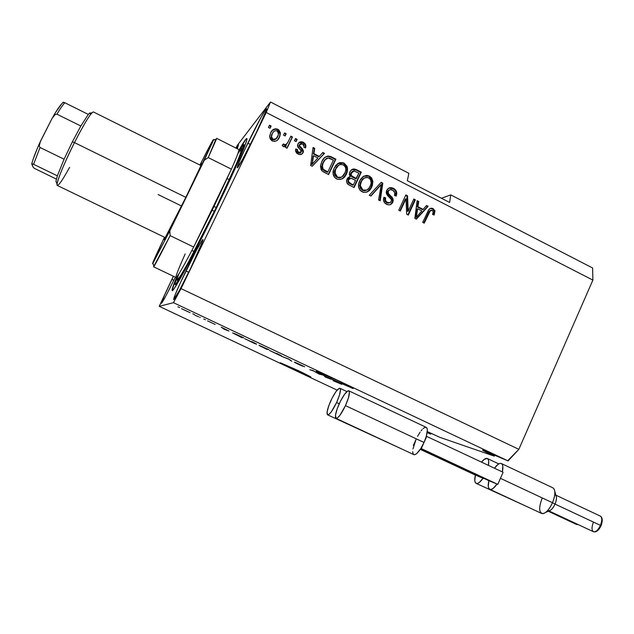 <?xml version="1.0" encoding="UTF-8"?>
<svg xmlns="http://www.w3.org/2000/svg" width="634" height="634" viewBox="0 0 634 634"><rect width="100%" height="100%" fill="white"/><g stroke="black" fill="none" stroke-linecap="round" stroke-linejoin="round"><path stroke-width="0.95" d="M298.384 370.652L310.85 377.111L292.845 369.242L293.296 368.283L292.845 369.242L280.133 362.775L301.34 372.055L310.731 376.85L306.571 375.447L280.307 362.751L298.384 370.652M338.873 380.955C349.397 385.987 354.144 388.507 353.098 388.531L330.845 378.918L331.487 377.531L348.391 385.607L352.908 388.483L324.283 375.748L316.192 371.294L324.632 374.488L331.487 377.531L330.845 378.918C320.344 373.901 315.558 371.365 316.509 371.286L338.873 380.955M247.815 143.181C256.207 125.77 266.003 107.661 266.534 108.676C266.652 110.134 263.173 118.257 256.081 133.053L242.243 160.045L237.243 167.725L239.169 162.011L245.207 148.625L261.081 117.25L265.868 109.254L266.478 108.66L266.534 109.214L266.011 110.902L256.081 133.053C247.387 151.082 237.655 168.969 237.259 167.748C237.235 166.06 240.754 157.874 247.815 143.181L250.414 144.497L247.815 143.181M236.284 148.245L238.55 144.869L237.243 148.728L238.558 144.869L236.284 148.245M171.933 279.38L173.454 276.273L171.933 279.38L173.827 280.283L171.933 279.38L164 296.427L161.456 303.329L166.053 295.603L175.23 277.407C167.36 293.463 162.748 302.101 161.408 303.329C161.607 301.53 165.117 293.55 171.933 279.38M185.952 270.972C193.988 254.313 202.436 238.709 202.975 239.612C202.999 241.514 198.933 251.009 190.763 268.087L179.533 290.221L173.724 299.668L175.055 294.984L180.698 282.075L196.667 249.82L201.929 240.69L203.023 239.811L202.729 241.094L190.763 268.087C181.126 287.733 175.42 298.257 173.637 299.652C173.748 297.425 177.853 287.86 185.952 270.972L188.71 272.295L185.952 270.972M239.208 149.719C243.654 141.984 246.198 138.252 246.848 138.537C248.552 138.751 235.848 168.327 217.454 206.264L197.982 245.382L179.382 280.109L174.12 288.621L172.091 290.388L176.395 277.724C173.13 285.641 171.719 289.912 172.171 290.538C172.868 293.566 195.335 252.07 217.454 206.264L234.707 169.532L245.065 145.234L246.689 140.383L246.943 139.076L246.832 138.521L246.357 138.711L239.208 149.719M337.343 177.132L338.857 177.9L337.343 177.132M362.759 190.042L364.209 190.779L362.759 190.042M494.306 456.147L494.845 454.911L494.306 456.147L482.553 450.085L508.08 460.91L518.842 449.332L592.877 280.101L592.6 267.984L450.742 194.884L592.6 267.984L592.877 280.101L266.217 112.495L181.039 288.597L518.842 449.332L592.877 280.101L266.217 112.495L270.512 102.011L408.851 173.296L270.512 102.011L266.217 112.495L181.039 288.597L173.431 302.68L159.237 306.333L337.114 390.132L159.237 306.333L173.344 276.226L159.237 306.333L173.431 302.68L508.08 460.91L173.431 302.68L181.039 288.597L518.842 449.332L507.675 460.767C494.964 454.84 486.674 451.265 482.815 450.037L482.815 450.037C481.872 450.021 485.699 452.058 494.306 456.147L439.941 437.365L494.306 456.147M441.43 198.252L450.742 194.884L449.633 202.468L407.345 180.745L408.851 173.296L407.345 180.745L449.633 202.468L450.742 194.884L441.43 198.252M237.417 145.202L270.512 102.011L237.417 145.202L235.911 148.055L237.417 145.202M430.621 434.147L427.165 432.499L430.621 434.147L431.017 433.26L439.941 437.365L427.276 431.603L430.993 433.252L430.621 434.147L427.157 432.546L430.621 434.147M318.268 373.569L320.669 374.155L322.207 374.876L319.171 374.131L313.735 371.017L309.899 369.749L312.8 370.438L318.268 373.569L312.8 370.438L309.899 369.749L313.735 371.017L319.171 374.131L322.207 374.876L320.669 374.155L318.268 373.569M295.087 362.26L304.669 366.777L296.902 363.076L303.028 366.262L298.432 364.344L294.303 362.188L301.475 365.541L295.087 362.26L301.308 365.446L294.303 362.188L298.012 364.146L303.028 366.325L296.633 362.989L304.566 366.769L295.087 362.26M281.25 356.221L288.47 358.939L291.87 361.237L289.049 359.296L281.25 356.221L289.049 359.296L291.87 361.237L288.47 358.939L281.25 356.221M276.765 353.4L281.433 355.801L279.269 355.175L269.458 350.396L281.441 355.959L276.765 353.4M251.746 341.575L256.556 344.048L254.575 343.509L244.605 338.627L256.516 344.214L251.746 341.575M229.009 331.051L224.381 329.355L221.234 327.168L229.009 331.051L221.234 327.168L224.381 329.355L229.009 331.051M177.924 306.808L179.684 307.538L177.924 306.808M181.475 308.647L190.113 312.681L181.475 308.647M192.752 313.814L194.535 314.559L192.752 313.814M198.814 316.849L195.01 315.272L198.814 316.849M203.72 318.997L205.519 319.75L203.72 318.997M207.58 320.875L215.124 324.442L207.58 320.875M232.575 332.882L243.757 337.811L241.784 337.573L232.575 332.882L241.784 337.573L243.757 337.811L232.575 332.882M259.005 345.229L268.84 349.667L266.526 349.263L259.005 345.229L266.526 349.263L268.84 349.667L259.005 345.229M330.996 379.243L325.519 377.135L323.926 375.693L330.996 379.243L323.926 375.693L325.519 377.135L330.996 379.243M339.697 383.134L341.821 384.355L333.127 380.725L336.591 381.739L339.697 383.134L333.127 380.725L341.821 384.355L339.697 383.134M408.209 211.162L413.828 199.005L415.373 199.797L408.32 215.069L406.663 214.229L405.974 198.822L400.331 211.011L398.77 210.219L405.855 194.931L407.519 195.779L408.209 211.162L407.519 195.779L405.855 194.931L398.77 210.219L400.331 211.011L405.974 198.822L406.663 214.229L408.32 215.069L415.373 199.797L413.828 199.005L408.209 211.162L407.575 211.384L408.209 211.162M386.692 190.398L388.69 188.195L391.598 187.704L394.475 188.956L396.504 191.658L396.741 193.925L396.139 196.104L394.491 195.51L394.776 192.768L392.89 190.287L390.132 189.629L388.42 190.874L388.23 193.283L392.533 197.951L393.254 200.526L391.725 203.783L390.116 204.703L388.27 204.83L384.822 203.031L383.507 200.495L383.974 197.285L385.63 197.879L385.448 200.51L387.263 202.405L390.076 202.666L391.432 200.986L391.138 198.949L386.613 194.155L386.217 192.26L386.692 190.398L387.311 195.248L391.487 199.607L391.257 201.414C390.282 202.967 388.951 203.292 387.263 202.405C385.432 201.374 384.886 199.868 385.63 197.879L383.974 197.285C382.849 200.304 383.681 202.618 386.478 204.227C389.11 205.456 391.186 204.869 392.708 202.46L392.811 202.246C393.659 199.718 392.953 197.626 390.695 195.969C388.729 194.781 387.921 193.172 388.277 191.159C389.324 189.511 390.742 189.154 392.541 190.089C394.673 191.357 395.323 193.164 394.491 195.51L396.139 196.104C397.447 192.768 396.575 190.192 393.508 188.369L392.906 188.647C395.822 190.319 396.749 192.752 395.703 195.946L395.901 191.928L394.736 189.978L392.906 188.647L393.508 188.369C390.592 186.99 388.317 187.664 386.692 190.398M369.273 195.24L381.208 182.33L382.833 183.155L380.21 200.796L378.585 199.972L381.264 184.573L370.906 196.072L369.273 195.24L370.906 196.072L381.264 184.573L378.585 199.972L380.21 200.796L382.833 183.155L381.208 182.33L369.273 195.24M367.419 191.817L370.549 188.441L372.301 183.361L371.801 179.588L368.853 176.347L372.198 181.031L372.752 180.738L369.408 176.046L366.056 175.658L363.401 176.355L369.408 176.046L371.659 177.964L372.855 181.514L372.396 185.35L370.24 189.463L366.563 192.181L363.488 192.34L360.175 190.39L358.709 187.521L358.701 183.757L360.461 179.414L363.155 176.514L366.603 175.356L369.408 176.046L363.837 176.109L359.7 180.833L359.042 182.473C357.727 186.396 358.717 189.503 362.022 191.801C366.603 193.101 369.876 191.428 371.833 186.784L372.752 180.738L372.198 181.031L371.278 187.062L371.833 186.784L367.189 191.944M345.261 175.563L346.933 171.235L346.925 168.129L345.823 165.347L343.557 163.421L346.925 168.129L347.432 167.804L344.056 163.089L339.998 162.78L337.447 163.746L344.056 163.089L347.036 166.354L347.567 169.373L347.067 172.432L343.834 177.71L340.672 179.422L337.32 179.208L334.728 177.465L333.127 173.914L333.666 169.302L335.965 165.141L339.784 162.597L343.382 162.787L338.437 163.136L334.253 167.867L333.246 170.792C332.525 174.295 333.635 176.989 336.591 178.891C341.219 180.207 344.524 178.534 346.497 173.875L347.25 171.838L347.432 167.804L346.925 168.129L346.735 172.147L345.99 174.176L346.497 173.875L342.352 178.78L344.381 176.862M319.298 156.408L322.833 152.485L324.497 153.341L312.221 166.267L310.652 165.466L313.061 147.492L314.733 148.348L313.893 153.65L319.298 156.408L313.893 153.65L314.733 148.348L313.061 147.492L310.652 165.466L312.221 166.267L324.497 153.341L322.833 152.485L319.298 156.408M268.428 127.442L269.498 125.223L271.13 126.055L270.06 128.274L268.428 127.442L270.06 128.274L271.13 126.055L269.498 125.223L268.428 127.442M270.599 132.958L272.953 129.74L275.6 128.726L278.817 129.883L280.379 132.91L279.863 136.27L278.255 139.25L276.606 140.78L274.451 141.437L271.97 140.788L270.211 138.941L269.656 136.183L270.599 132.958L269.656 136.833L272.224 140.93C275.608 141.905 278.001 140.7 279.42 137.316L280.418 133.512L277.851 129.241L277.478 129.645L280.038 133.901L279.42 137.316L277.526 140.066L279.277 137.182L280.022 134.456L279.729 132.189L277.478 129.645L277.851 129.241C274.427 128.258 272.01 129.502 270.599 132.958M283.501 135.137L284.563 132.926L286.188 133.758L285.126 135.969L283.501 135.137L285.126 135.969L286.188 133.758L284.563 132.926L283.501 135.137M288.058 141.976L290.855 136.144L292.472 136.968L287.075 148.229L285.451 147.405L286.314 145.606L284.23 146.795L282.423 145.662L282.193 145.241L283.572 143.942L284.801 144.798L286.14 144.584L288.058 141.976L286.663 144.132L284.579 144.703L283.572 143.942L282.193 145.241L283.438 146.628L286.314 145.606L285.451 147.405L287.075 148.229L292.472 136.968L290.855 136.144L288.058 141.976M294.453 140.732L295.507 138.521L297.132 139.345L296.07 141.556L294.453 140.732L296.07 141.556L297.132 139.345L295.507 138.521L294.453 140.732M298.693 142.856L303.472 142.341C301.063 141.224 299.208 141.778 297.917 144.013L299.517 142.206L301.903 141.802L304.819 143.292L305.905 145.82L305.596 147.92L303.884 147.294L303.971 145.321L303.028 144.148L301.364 143.53L299.882 144.203L299.597 145.875L302.553 148.998L303.424 151.098L302.212 153.832L299.399 154.537L296.704 153.151L295.555 151.177L295.816 148.927L297.528 149.553L297.489 151.209L298.685 152.39L300.151 152.802L301.467 151.756L301.174 150.67L297.742 146.969L297.917 144.013L297.481 145.598L301.491 151.597L298.685 152.39L297.362 150.361L297.528 149.553L295.816 148.927L295.515 150.448L297.972 154.022C300.159 155.1 301.871 154.633 303.092 152.643L303.417 151.471L299.549 145.772L299.668 144.56L302.592 143.886L304.09 146.351L303.884 147.294L305.596 147.92L305.691 144.655L303.472 142.341L303.052 142.713L305.263 145.02L305.374 147.484M321.803 161.646L324.378 157.874L327.754 156.019L330.655 156.519L335.893 159.166L328.602 174.58L323.039 171.695L321.184 169.864L320.479 166.29L321.803 161.646L320.574 165.419L321.929 170.839L328.602 174.58L335.893 159.166L331.36 156.844L330.885 157.192L335.41 159.499L335.893 159.166L328.333 174.445L335.41 159.499L330.885 157.192L331.36 156.844C326.89 155.354 323.705 156.955 321.803 161.646M349.881 171.917L351.799 169.587L353.693 168.937L356.165 169.54L361.317 172.163L354.097 187.529L348.573 184.676L346.814 182.647L346.544 180.856L347.234 178.653L348.28 177.488L350.214 176.759L349.31 174.382L349.881 171.917L349.485 172.979L350.214 176.759L346.687 179.921C346.243 182.33 347.131 184.066 349.358 185.128L354.097 187.529L361.317 172.163L356.625 169.761L356.102 170.078L360.778 172.472L361.317 172.163L353.78 187.371L360.778 172.472L356.102 170.078L356.625 169.761C353.669 168.287 351.418 169.009 349.881 171.917M423.147 209.394L426.547 205.503L428.156 206.327L416.372 219.158L414.858 218.389L417.124 200.685L418.733 201.509L417.941 206.732L423.147 209.394L417.941 206.732L418.733 201.509L417.124 200.685L414.858 218.389L416.372 219.158L428.156 206.327L426.547 205.503L423.147 209.394M433.141 208.634L434.972 210.892L434.171 215.013L432.531 214.427L433.18 212.279L432.895 210.916L431.722 210.195L430.391 210.543L424.233 223.152L422.688 222.368L428.798 209.696L430.399 208.396L433.141 208.634C431.239 207.809 429.709 208.277 428.544 210.044L422.688 222.368L424.233 223.152L429.907 211.106L432.253 210.377C433.387 211.526 433.474 212.873 432.531 214.427L434.171 215.013L434.972 210.892L434.29 211.122L433.664 214.831L434.29 211.122L434.972 210.892L433.141 208.634L432.467 208.863L433.141 208.634M269.268 125.698L270.773 126.467L271.13 126.055L269.933 128.211L270.773 126.467L269.268 125.698M272.018 130.675C273.579 129.082 275.402 128.742 277.478 129.645L275.235 129.13L272.168 130.525M274.942 139.718L273.048 139.868L271.542 138.624M271.764 134.432L271.138 137.134L271.614 134.788M272.287 133.394L271.931 134.075M271.495 136.746L271.138 137.134L272.683 139.718L273.04 139.337L271.495 136.746L272.287 133.687C273.175 131.357 274.76 130.406 277.034 130.834L278.588 133.536L277.787 136.492C276.899 138.814 275.322 139.765 273.04 139.337L276.289 138.68L275.853 139.123M284.333 133.402L285.807 134.146L286.188 133.758L284.967 135.89L285.807 134.146L284.333 133.402M290.626 136.611L292.076 137.356L292.472 136.968L286.901 148.142L292.076 137.356L290.626 136.611M283.2 144.322L282.193 145.257L283.572 143.942L283.192 144.314L284.198 145.075L286.275 144.504M285.498 145.099L284.428 145.17M283.921 144.924L283.422 144.536M295.286 138.997L296.72 139.726L297.132 139.345L295.888 141.461L296.72 139.726L295.286 138.997M299.47 144.576L299.137 146.137L299.549 145.772L299.137 146.137L300.358 147.532L300.778 147.167L300.358 147.532L302.997 151.819L302.672 152.992L303.092 152.643L301.966 154.03M297.124 149.917L295.682 149.386L297.528 149.553L296.95 150.726L298.273 152.739L300.801 152.635M305.477 146.684L305.437 145.733M305.271 145.059L303.409 142.912L300.508 142.135M299.858 142.262L298.765 142.801M300.746 152.715L299.731 153.159M299.391 153.135L298.622 152.905M298.273 152.739L297.084 151.566L297.013 150.313M301.958 154.03L302.933 152.247M302.87 150.662L301.364 148.514M300.92 148.079L299.248 146.343L299.137 145.218M322.468 152.889L324.037 153.69L324.497 153.341L312.134 166.219L324.037 153.69L322.468 152.889M312.982 148.039L314.29 148.705L314.733 148.348L313.45 153.999L313.893 153.65L313.45 153.999L318.839 156.749L313.45 153.999L314.29 148.705L312.982 148.039M312.396 160.965L313.117 156.067L312.396 160.965L312.839 160.632L311.769 164.586L312.205 164.254L313.561 155.726L317.911 157.937L312.205 164.254L311.769 164.586L312.031 163.231M312.11 162.787L312.205 162.201M313.561 155.726L312.205 164.254L317.911 157.937L313.561 155.726M325.052 157.28L327.921 156.329L330.885 157.192L328.705 156.416M327.944 156.336L325.091 157.248M327.382 172.274L324.671 170.895L327.382 172.274L327.849 171.965L327.382 172.274M323.102 169.928L322.389 169.127M322.191 168.739L321.929 167.875M321.85 167.321L321.834 166.56M321.874 166.14L322.651 169.484L324.679 170.903L325.147 170.586L324.679 170.903M322.064 165.149L322.754 163.207M322.928 162.827L322.373 165.537L322.936 162.819L325.797 159.031L322.936 162.819M323.166 162.344L323.974 160.973M324.275 160.553L324.957 159.736M325.836 158.952L325.797 159.031C327.295 157.771 328.935 157.676 330.702 158.746L333.444 160.148L327.849 171.965L323.11 169.167L322.651 169.484L323.11 169.167L322.373 165.537M339.285 177.892L335.83 176.585L334.704 174.873L334.364 172.86L336.939 177.377L341.528 177.124M334.395 172.369L334.546 171.378M334.657 170.903L335.14 169.492M338.231 165.434L335.83 168.731C337.288 165.205 339.753 163.929 343.224 164.895C345.49 166.409 346.283 168.509 345.593 171.196L344.92 173.034C343.485 176.704 340.989 178.051 337.431 177.076L334.847 172.551L335.83 168.731L334.364 172.86M335.893 168.002L337.439 166.029M341.005 177.425L339.879 177.813M337.431 177.076L336.939 177.377L339.776 177.591L342.027 176.823L345.15 172.511L345.823 169.738L345.475 167.455L344.595 165.95L342.677 164.65L340.933 164.396L338.73 165.109L335.624 169.183L334.982 173.914L336.313 176.284L337.431 177.076M349.699 177.06L348.383 177.417L349.548 176.878M351.696 169.658L356.102 170.078L354.184 169.349L352.171 169.452M350.657 175.039L350.721 173.645C350.436 175.42 351.173 176.656 352.916 177.346L353.439 177.044L352.916 177.346L355.832 178.828L356.363 178.534L353.439 177.044C351.688 176.355 350.959 175.119 351.236 173.336L354.121 170.95L358.892 173.145L355.832 178.828L351.49 176.434M351.236 173.336L350.721 173.645L351.165 172.646L352.353 171.465M352.837 185.207L350.237 183.884L352.837 185.207L353.36 184.93L352.837 185.207M347.931 181.847L347.86 181.189M349.445 178.645L348.185 179.969L351.085 178.257L355.516 180.333L353.36 184.93L350.761 183.606C349.065 183.044 348.296 181.942 348.462 180.286L348.692 179.676L348.058 180.254M348.185 179.969L348.708 179.153M350.761 183.606L350.245 183.892L350.761 183.606L353.36 184.93L355.516 180.333L351.505 178.368L349.627 178.511L348.573 179.969L348.438 181.538L350.761 183.606M348.462 180.286L347.955 180.579C347.789 182.227 348.549 183.329 350.245 183.892M351.474 172.71L350.959 173.019L351.474 172.71L351.165 174.683L351.767 175.895L356.363 178.534L358.892 173.145L353.907 170.934L352.512 171.37L351.474 172.71M352.449 171.426L350.959 173.019M364.629 190.779L362.307 190.271L360.389 188.401L359.755 185.778L360.524 182.418M360.722 181.982L362.807 178.962M366.341 190.303L365.224 190.691M364.09 178.099L360.722 181.974L361.261 181.689L360.231 183.202L359.755 185.778L360.294 185.5L359.755 185.778L362.307 190.271L362.846 189.994L360.294 185.5L361.261 181.689C362.703 178.17 365.144 176.894 368.584 177.845C371.104 179.676 371.793 182.085 370.636 185.073L370.264 185.952C368.853 189.614 366.381 190.961 362.846 189.994L366.618 190.152M380.844 182.719L382.247 183.44L382.833 183.155L382.247 183.44L379.711 200.542L382.247 183.44L380.844 182.719M380.693 184.859L370.692 195.961L380.693 184.859M389.276 189.97L387.691 191.42C387.334 193.433 388.143 195.034 390.1 196.231L390.695 195.969L390.1 196.231C392.359 197.879 393.056 199.972 392.208 202.492L390.219 204.663M385.044 198.141L383.808 197.689L385.63 197.879L385.044 198.141C384.307 200.122 384.846 201.628 386.677 202.65L389.648 202.825M388.729 188.171L392.906 188.647L391.004 187.981L388.729 188.171M388.491 203.142L386.938 202.777M385.107 201.287L384.941 198.45M390.695 204.378L392.509 201.66M392.604 201.232L392.169 198.593L389.03 195.232M387.778 193.806L387.556 191.753M387.683 191.428L388.206 190.644M388.428 190.43L388.951 190.097M413.606 199.472L415.373 199.797L414.731 200.043L407.892 214.855L414.731 200.043L413.606 199.472M405.356 199.076L405.974 198.822L405.356 199.076L399.919 210.805L405.356 199.076M405.641 195.399L407.519 195.779L406.893 196.041L407.575 211.384L406.893 196.041L405.641 195.399M426.199 205.899L428.156 206.327L416.062 218.999L427.482 206.565L426.199 205.899M417.053 201.232L418.733 201.509L418.083 201.755L417.291 206.969L417.941 206.732L417.291 206.969L422.49 209.624L417.291 206.969L418.083 201.755L417.053 201.232M416.213 214.419L415.698 217.391L416.348 217.185L417.632 208.776L421.824 210.916L416.348 217.185L415.698 217.391L415.952 216.059M416.023 215.623L416.118 215.045M416.3 213.832L416.982 209.006L416.3 213.832L416.942 213.61L416.3 213.832M417.632 208.776L416.982 209.006L417.632 208.776L416.348 217.185L421.824 210.916L417.632 208.776M429.725 210.773L430.581 210.417L429.519 210.963L430.185 210.742L428.378 212.897L429.052 212.675L428.378 212.897L423.774 222.922L428.386 212.889M430.193 208.491L432.467 208.863L434.29 211.122L433.101 209.252L431.168 208.443M428.624 212.39L429.519 210.963M272.287 133.687L271.495 136.706L272.121 138.577L273.793 139.575L275.964 138.949L278.358 135.026L278.175 131.935L276.852 130.747L275.132 130.699L273.539 131.745L272.287 133.687M325.147 170.586L327.849 171.965L333.444 160.148L328.15 157.977L325.068 159.792L323.039 163.279L322.294 166.687L322.975 168.993L325.147 170.586M360.294 185.5L360.627 187.505L362.268 189.645L364.574 190.501L366.888 190.034L369.075 188.044L370.7 184.898L371.167 182.663L370.581 179.858L369.535 178.487L367.474 177.441L364.13 178.075L361.523 181.158L360.294 185.5M188.48 311.952L183.06 309.424L188.48 311.952M200.122 317.198L199.924 317.61L200.122 317.198M228.28 330.797L224.056 328.713L228.28 330.797M242.053 337.011L241.784 337.573L242.053 337.011M241.95 337.042L240.452 336.868L234.231 333.436L241.982 336.979L234.033 333.642L240.452 336.868L241.95 337.042M255.082 343.501L246.19 339.356L255.082 343.501M266.732 348.835L266.526 349.263L266.732 348.835M265.931 348.7L259.948 345.998L265.931 348.7M267.009 348.882L260.526 345.966L267.009 348.882M279.895 355.23L271.035 351.133L279.895 355.23M290.499 360.064L290.301 360.492L290.499 360.064M325.733 376.667L325.519 377.135L325.733 376.667M330.124 378.91L326.042 376.897L330.124 378.91M200.534 165.339L201.501 163.691C202.278 163.049 197.103 174.192 185.976 197.103L164.428 239.2C162.676 243.733 174.009 221.646 185.976 197.103L200.241 167.13L201.731 163.477L200.534 165.339M212.144 210.29L214.379 211.384L212.144 210.29M237.718 154.022C251.31 131.65 228.581 182.703 216.305 207.413L213.943 206.581L231.402 169.175C236.989 156.503 239.462 149.949 238.82 149.521M217.066 207.064L216.765 206.953C197.99 245.826 178.344 282.526 175.602 284.294C174.524 285.197 174.944 283.113 176.854 278.049L175.063 283.612L175.341 284.492L175.975 283.905L184.082 270.766L217.066 207.064M185.199 253.925C178.622 268.57 175.563 276.432 176.006 277.502C177.092 277.629 182.988 267.477 193.679 247.038L170.134 235.642C159.681 256.302 154.157 266.684 153.571 266.787L170.134 235.642L169.809 230.863L212.366 142.666L213.603 139.504L211.922 141.968L199.94 165.046C209.703 145.765 214.197 137.435 213.42 140.066L204.306 160.196L208.214 157.581L231.402 169.175C236.886 156.741 239.367 150.195 238.852 149.537L240.524 150.234L240.888 151.613C240.024 156.463 229.357 180.349 216.265 207.429L237.481 161.393L241.689 150.29L241.871 148.562L240.801 149.386M215.893 139.274L208.214 157.581L216.463 139.092L215.893 139.274M163.532 239.287L152.635 263.712L169.809 230.863L152.889 263.364C151.55 265.099 155.1 257.071 163.532 239.287L164.523 237.259L163.532 239.287M239.723 149.917L243.852 144.544L240.872 154.133L229.809 179.359L216.765 206.953C232.202 175.111 243.638 148.942 243.924 145.234C244.106 143.498 242.703 145.059 239.723 149.917M177.322 278.405L177.29 280.458L178.836 278.667L187.957 263.102L216.305 207.413C208.634 223.437 199.425 241.554 188.686 261.763C178.059 281.108 174.794 285.149 178.907 273.88M153.571 266.787L175.998 277.494C177.155 277.526 183.044 267.366 193.679 247.038L213.943 206.581L216.257 207.429C204.053 232.543 193.742 252.633 185.342 267.691C177.211 281.726 178.463 278.017 177.504 278.524L176.046 277.518M193.679 247.038L213.943 206.581L231.402 169.175L193.679 247.038L231.402 169.175L208.214 157.581L204.306 160.196L169.809 230.863L170.134 235.642L193.679 247.038M57.353 175.832L55.958 181.15L56.418 182.418L55.943 181.308L57.353 175.832L64.082 159.213L57.353 175.832L33.57 164.301L57.353 175.832M72.347 141.881L64.082 159.213L72.347 141.881L80.827 126.015L72.347 141.881L74.471 142.595L72.347 141.881M69.597 167.392C61.395 182.14 57.211 187.727 57.06 184.169C58.399 177.227 64.2 163.374 74.471 142.595C63.574 164.111 55.095 185.516 57.337 185.469L165.506 237.734M185.849 197.356L74.471 142.595L185.849 197.356M90.48 114.572C90.749 112.733 90.258 112.424 89.006 113.652L88.308 114.421L89.933 112.947L90.48 113.185M200.938 165.545L93.349 111.925C90.876 112.693 84.584 122.917 74.471 142.595C82.618 126.626 88.483 116.656 92.057 112.686L89.006 113.652M181.593 206.034L158.104 194.535M31.811 163.746L33.57 164.301L40.037 147.476L39.197 146.074L39.736 142.88C35.805 151.605 33.166 158.563 31.811 163.746L33.245 167.336L34.426 168.382L56.363 179.089L34.426 168.382L33.245 167.336L31.732 164L33.57 164.301L40.037 147.476L64.082 159.213L40.037 147.476L39.197 146.074L40.425 141.327L52.194 118.162L54.009 115.428L55.301 114.374L56.941 114.191C60.27 108.604 62.893 104.784 64.819 102.732L88.308 114.421L80.827 126.015L88.308 114.421L64.819 102.732L62.877 102.431M39.736 142.88L52.194 118.162L55.301 114.374L56.941 114.191L80.827 126.015L56.941 114.191C60.27 108.604 62.893 104.784 64.819 102.732L63.471 102.256M55.578 112.424L62.021 103.429M32.913 159.879L37.358 148.269M53.137 116.545C57.179 109.444 60.555 104.681 63.289 102.248L63.091 102.272M593.535 531.76C596.277 532.417 598.789 530.396 601.08 525.689L600.422 525.356C598.116 530.135 595.794 532.259 593.448 531.72C591.593 530.278 591.562 527.187 593.345 522.448M545.565 512.486L549.282 510.742C551.326 510.164 553.244 507.937 555.035 504.07L552.483 502.738C549.551 509.07 546.429 512.7 543.132 513.627C538.924 513.001 538.567 507.969 542.046 498.514M548.917 510.917L593.424 531.712C595.778 532.275 598.108 530.151 600.422 525.356L555.035 504.07C552.697 508.904 550.447 511.091 548.275 510.616M426.199 427.34L426.991 428.196L427.332 430.082L426.333 436.216L503.095 472.275L497.801 484.368L497.048 484.059C494.084 488.243 491.643 489.987 489.741 489.274C488.101 488.204 487.8 485.335 488.838 480.659L420.619 448.793L497.048 484.059L488.838 480.659L488.283 486.413L488.806 488.299L489.836 489.321L541.539 513.421C545.026 514.174 548.672 510.616 552.483 502.738L500.44 478.329L552.483 502.738C555.463 495.003 555.63 490.05 552.975 487.879L501.399 463.541M336.044 418.361L413.764 454.586C415.444 455.164 417.814 453.104 420.865 448.412L424.019 442.469L345.467 405.625C341.314 414.161 338.144 418.4 335.972 418.329C334.657 416.625 335.79 411.68 339.364 403.493C343.477 395.022 346.639 390.806 348.843 390.829C350.166 392.462 349.041 397.391 345.467 405.625L424.019 442.469L426.333 436.216C427.681 431.263 427.665 428.322 426.286 427.379L348.843 390.829M417.521 436.43L420.128 432.119M421.127 430.763L422.109 429.598M423.06 428.647L424.764 427.459L426.103 427.3M489.836 489.321L491.287 489.377L493.062 488.465L497.048 484.059L497.801 484.368L503.095 472.275L426.333 436.216L424.019 442.469L426.753 436.366L421.285 448.579L497.801 484.368L420.865 448.412L424.019 442.469L421.285 448.579L420.865 448.412L416.863 453.437L415.159 454.554L413.844 454.626L413.003 453.635L412.71 451.677M412.972 448.92L416.047 439.449L413.368 445.409M345.467 405.625L340.03 415.159L337.66 417.774L336.036 418.361L335.457 415.357L337.193 408.787L340.64 400.854L344.674 394.142L347.971 390.861L348.708 390.774L349.421 392.169L348.494 397.7L345.467 405.625M494.457 468.209L497.936 464.437L499.711 463.47L501.185 463.446L502.247 464.381L502.817 466.212L502.35 471.926C503.317 467.345 502.992 464.548 501.391 463.541C499.576 462.852 497.262 464.405 494.457 468.217M555.305 494.908C556.953 496.264 556.866 499.315 555.035 504.07L600.422 525.356C602.197 520.625 602.165 517.542 600.343 516.108L600.263 516.068M600.35 526.933L598.06 530.024L596.459 531.062M601.721 518.691L602.094 520.538L601.468 524.31M554.132 489.052C555.479 492.103 554.932 496.66 552.483 502.738L555.035 504.07C556.533 500.353 556.866 497.547 556.034 495.653L554.798 491.374M600.311 516.092C602.165 517.502 602.205 520.593 600.422 525.356L601.095 525.689M548.236 511.234L576.457 524.421L577.915 524.469L576.472 524.429L575.537 523.351M476.197 483.385L475.246 482.419L474.787 480.62L475.381 475.088L483.021 478.25C480.192 482.3 477.885 483.996 476.11 483.346C474.589 482.339 474.343 479.589 475.381 475.088L483.718 478.543L420.5 448.975L483.805 478.345L483.021 478.25L479.233 482.529L477.553 483.417L476.197 483.385L525.309 505.853M327.604 414.834L402.059 449.134M336.599 402.527C332.588 410.745 329.577 414.842 327.548 414.81C326.336 413.194 327.461 408.439 330.924 400.545C334.887 392.391 337.898 388.309 339.959 388.301C341.179 389.847 340.054 394.586 336.599 402.527L339.238 403.763L336.599 402.527L331.384 411.72L329.125 414.256L327.596 414.834L327.096 411.965L328.816 405.649L332.161 398.001L336.028 391.519L339.15 388.349L340.284 388.666L340.49 389.585L339.539 394.903L336.599 402.527M475.381 475.088L420.255 449.355L475.381 475.088M481.523 462.131L484.13 459.42L487.181 458.437L488.164 459.325L488.679 461.076L488.41 465.364C489.06 461.615 488.711 459.333 487.372 458.517C485.874 457.914 483.932 459.119 481.523 462.131M305.889 146.438L305.469 146.811M299.47 145.241L299.058 145.606M303.417 151.471L302.997 151.819M297.362 150.361L296.95 150.726M347.25 171.838L346.735 172.147M335.053 170.966L334.57 171.275M372.198 185.913L371.643 186.198M360.77 182.917L360.231 183.202M392.708 202.46L392.105 202.698M429.907 211.106L429.234 211.328M229.342 179.699L227.154 178.606M176.086 285.641L175.602 284.294M216.638 138.331L238.852 149.537M152.889 263.364L153.967 266.367M216.463 139.092L213.42 140.066M245.215 144.814L243.924 145.234M194.083 251.539L191.88 250.478M55.958 181.15L57.06 184.169M555.899 495.186L600.343 516.108C602.585 517.606 602.839 520.791 601.087 525.681M576.552 524.461L578.224 524.611M339.959 388.301L346.909 391.582M487.38 458.525L498.76 463.89"/></g></svg>
